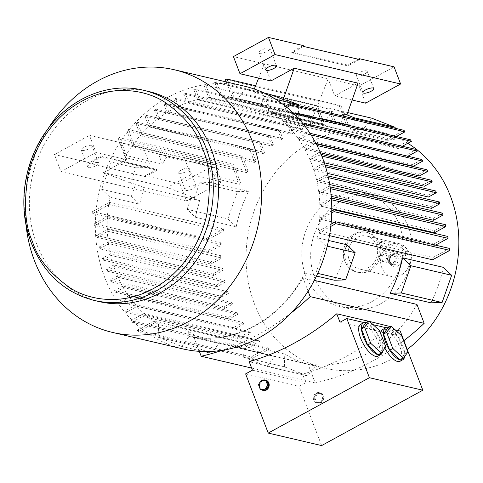 <?xml version="1.0" encoding="UTF-8"?>
<svg xmlns="http://www.w3.org/2000/svg" width="483" height="483" viewBox="0 0 483 483"><rect width="100%" height="100%" fill="white"/><g stroke="black" fill="none" stroke-linecap="round" stroke-linejoin="round"><path stroke-width="0.36" stroke-dasharray="2.42 1.81" d="M400.896 257.065A6.84 5.947 -76.8 0 0 393.041 253.998A6.84 5.947 -76.8 0 0 389.841 263.114A6.84 5.947 -76.8 0 0 397.696 266.181A6.84 5.947 -76.8 0 0 400.896 257.065M443.322 267.341A121.426 105.517 103.2 0 1 430.86 302.823M329.472 235.626L318.605 233.084A121.426 105.517 -76.8 0 0 318.973 230.808L432.979 257.505A121.426 105.517 103.2 0 1 432.617 259.782M331.779 208.692L320.477 206.048A121.426 105.517 -76.8 0 0 320.398 204.013L434.41 230.711A121.426 105.517 103.2 0 1 434.489 232.74M329.738 184.542L317.476 181.668A121.426 105.517 -76.8 0 0 317.059 179.827L431.071 206.519A121.426 105.517 103.2 0 1 431.488 208.366M327.396 173.367L314.427 170.33A121.426 105.517 -76.8 0 0 313.847 168.573L427.86 195.271A121.426 105.517 103.2 0 1 428.439 197.028M331.229 196.303L319.517 193.562A121.426 105.517 -76.8 0 0 319.263 191.63L433.275 218.322A121.426 105.517 103.2 0 1 433.529 220.26M331.253 221.763L320.235 219.185A121.426 105.517 -76.8 0 0 320.362 217.042L434.374 243.74A121.426 105.517 103.2 0 1 434.247 245.877L334.236 222.464M334.254 123.696A121.426 105.517 103.2 0 1 336.138 123.702L222.132 97.011A121.426 105.517 -76.8 0 0 220.242 96.998L334.254 123.696L328.639 108.989A262.13 227.777 103.2 0 1 330.336 108.506L336.138 123.702M311.728 126.534A121.426 105.517 103.2 0 1 313.455 126.123L199.443 99.432A121.426 105.517 -76.8 0 0 197.716 99.842L311.728 126.534L307.792 116.234A262.13 227.777 103.2 0 1 309.428 115.582L313.455 126.123M291.02 134.129A121.426 105.517 103.2 0 1 292.607 133.362L178.601 106.665A121.426 105.517 -76.8 0 0 177.007 107.431L291.02 134.129L287.723 125.502A262.13 227.777 103.2 0 1 289.299 124.686L292.607 133.362M301.163 129.776A121.426 105.517 103.2 0 1 302.817 129.184L188.811 102.493A121.426 105.517 -76.8 0 0 187.15 103.084L301.163 129.776L297.667 120.617A262.13 227.777 103.2 0 1 299.267 119.887L302.817 129.184M322.747 124.469A121.426 105.517 103.2 0 1 324.546 124.258L210.534 97.56A121.426 105.517 -76.8 0 0 208.734 97.771L322.747 124.469L318.116 112.352A262.13 227.777 103.2 0 1 319.782 111.784L324.546 124.258M320.446 152.785L305.389 149.259A121.426 105.517 -76.8 0 0 304.495 147.671L418.507 174.369A121.426 105.517 103.2 0 1 419.395 175.957M405.068 155.707A121.426 105.517 103.2 0 1 406.3 157.102L292.293 130.41A121.426 105.517 -76.8 0 0 291.062 129.009L405.068 155.707L416.388 149.513M386.762 139.702A121.426 105.517 103.2 0 1 388.441 140.861L274.429 114.163A121.426 105.517 -76.8 0 0 272.756 113.004L386.762 139.702L403.945 130.301M396.609 147.321A121.426 105.517 103.2 0 1 398.046 148.613L284.034 121.915A121.426 105.517 -76.8 0 0 282.603 120.629L396.609 147.321L410.405 139.774M315.973 143.427L299.375 139.545A121.426 105.517 -76.8 0 0 298.319 138.047L412.331 164.739A121.426 105.517 103.2 0 1 413.382 166.237M324.28 162.777L310.394 159.529A121.426 105.517 -76.8 0 0 309.663 157.856L423.676 184.548A121.426 105.517 103.2 0 1 424.406 186.227M407.797 143.276A121.426 105.517 -76.8 0 0 380.133 131.811A121.426 105.517 -76.8 0 0 311.185 141.972A121.426 105.517 -76.8 0 0 246.294 265.686A121.426 105.517 -76.8 0 0 324.769 368.269A121.426 105.517 -76.8 0 0 393.717 358.108A121.426 105.517 -76.8 0 0 407.223 349.396M149.374 163.23L144.55 150.599L208.408 165.554L213.226 178.179L239.351 184.295L232.118 165.367L118.112 138.669L125.338 157.603L149.374 163.23A121.426 105.517 -76.8 0 0 147.067 167.523L122.453 161.763A121.426 105.517 103.2 0 1 172.286 109.448A121.426 105.517 103.2 0 1 237.95 98.58L262.565 104.34A121.426 105.517 -76.8 0 0 258.339 103.616L234.309 97.989A121.426 105.517 -76.8 0 0 232.323 97.717L268.198 106.121A121.426 105.517 -76.8 0 0 260.705 105.487L312.718 117.665A121.426 105.517 103.2 0 1 320.211 118.299L346.335 124.415A121.426 105.517 103.2 0 1 348.315 124.686L322.197 118.57A121.426 105.517 103.2 0 1 326.417 119.295L364.152 128.128A121.426 105.517 103.2 0 1 367.442 128.834A121.426 105.517 103.2 0 1 394.726 140.07L353.973 130.531A121.426 105.517 -76.8 0 0 340.551 123.726L284.825 110.673A121.426 105.517 103.2 0 1 298.246 117.478L268.524 110.522A121.426 105.517 103.2 0 1 317.126 237.787L328.543 240.462M346.842 244.748A121.426 105.517 103.2 0 1 334.381 280.231M316.486 276.047L304.658 273.275L315.882 272.961L317.729 273.396M188.31 331.471L187.881 344.21L211.343 353.369L218.884 343.413A121.426 105.517 103.2 0 1 215.593 342.707A121.426 105.517 103.2 0 1 188.31 331.471L158.587 324.516L158.164 337.249L181.62 346.408L189.161 336.458A121.426 105.517 -76.8 0 0 254.825 325.584A121.426 105.517 -76.8 0 0 304.658 273.275M199.328 351.352L193.967 337.315A121.426 105.517 -76.8 0 0 255.404 325.723A121.426 105.517 -76.8 0 0 302.932 277.707L314.312 280.369M416.944 304.399A121.426 105.517 103.2 0 1 369.417 352.415A121.426 105.517 103.2 0 1 307.973 364.013L193.967 337.315M182.797 348.883A134.92 117.236 103.2 0 1 95.604 234.901A134.92 117.236 103.2 0 1 167.704 97.439A134.92 117.236 103.2 0 1 244.32 86.149M381.002 303.584A57.821 50.244 -76.8 0 0 411.902 244.676A57.821 50.244 -76.8 0 0 374.536 195.82A57.821 50.244 -76.8 0 0 341.698 200.662A57.821 50.244 -76.8 0 0 310.798 259.576A57.821 50.244 -76.8 0 0 348.171 308.426A57.821 50.244 -76.8 0 0 381.002 303.584M372.103 301.501A57.821 50.244 -76.8 0 0 403.003 242.587A57.821 50.244 -76.8 0 0 365.631 193.737A57.821 50.244 -76.8 0 0 332.799 198.579A57.821 50.244 -76.8 0 0 301.899 257.487A57.821 50.244 -76.8 0 0 339.265 306.343A57.821 50.244 -76.8 0 0 372.103 301.501M99.317 301.621A107.938 93.793 103.2 0 1 29.566 210.437A107.938 93.793 103.2 0 1 87.248 100.47A107.938 93.793 103.2 0 1 148.535 91.438M357.148 75.976A5.784 1.757 159.1 0 0 363.56 74.599A5.784 1.757 159.1 0 0 367.219 71.363A5.784 1.757 159.1 0 0 366.488 70.868A5.784 1.757 159.1 0 0 360.07 72.251A5.784 1.757 159.1 0 0 356.412 75.487A5.784 1.757 159.1 0 0 357.148 75.976M259.854 53.196A5.784 1.757 159.1 0 0 266.272 51.814A5.784 1.757 159.1 0 0 269.925 48.578A5.784 1.757 159.1 0 0 269.194 48.089A5.784 1.757 159.1 0 0 262.776 49.471A5.784 1.757 159.1 0 0 259.123 52.707A5.784 1.757 159.1 0 0 259.854 53.196M179.296 173.27A5.784 1.757 159.1 0 0 185.707 171.888A5.784 1.757 159.1 0 0 189.366 168.652A5.784 1.757 159.1 0 0 188.636 168.162A5.784 1.757 159.1 0 0 182.218 169.545A5.784 1.757 159.1 0 0 178.559 172.781A5.784 1.757 159.1 0 0 179.296 173.27M185.846 190.423A5.784 1.757 159.1 0 0 192.258 189.046A5.784 1.757 159.1 0 0 195.917 185.81A5.784 1.757 159.1 0 0 195.186 185.315A5.784 1.757 159.1 0 0 188.768 186.698A5.784 1.757 159.1 0 0 185.11 189.934A5.784 1.757 159.1 0 0 185.846 190.423M82.001 150.491A5.784 1.757 159.1 0 0 88.419 149.108A5.784 1.757 159.1 0 0 92.072 145.872A5.784 1.757 159.1 0 0 91.341 145.383A5.784 1.757 159.1 0 0 84.93 146.76A5.784 1.757 159.1 0 0 81.271 149.996A5.784 1.757 159.1 0 0 82.001 150.491M88.552 167.643A5.784 1.757 159.1 0 0 94.97 166.261A5.784 1.757 159.1 0 0 98.623 163.025A5.784 1.757 159.1 0 0 97.892 162.536A5.784 1.757 159.1 0 0 91.48 163.918A5.784 1.757 159.1 0 0 87.821 167.154A5.784 1.757 159.1 0 0 88.552 167.643M368.312 270.347A20.479 17.793 -76.8 0 0 379.258 249.488A20.479 17.793 -76.8 0 0 366.017 232.184A20.479 17.793 -76.8 0 0 354.389 233.899A20.479 17.793 -76.8 0 0 343.449 254.764A20.479 17.793 -76.8 0 0 356.683 272.062A20.479 17.793 -76.8 0 0 368.312 270.347M369.821 270.703A20.479 17.793 -76.8 0 0 380.767 249.838A20.479 17.793 -76.8 0 0 367.527 232.534A20.479 17.793 -76.8 0 0 355.899 234.249A20.479 17.793 -76.8 0 0 344.959 255.115A20.479 17.793 -76.8 0 0 358.193 272.418A20.479 17.793 -76.8 0 0 369.821 270.703M316.679 402.532L320.344 402.647A5.289 4.595 -76.8 0 0 323.145 398.27A5.289 4.595 -76.8 0 0 321.346 393.567A5.289 4.595 -76.8 0 0 319.752 392.794A5.289 4.595 -76.8 0 0 316.751 393.234L317.681 393.452L314.88 397.829L316.679 402.532L321.273 402.864L324.075 398.487L322.276 393.784L317.681 393.452M319.764 402.508A5.289 4.595 -76.8 0 0 322.59 397.123A5.289 4.595 -76.8 0 0 319.172 392.661A5.289 4.595 -76.8 0 0 316.172 393.102A5.289 4.595 -76.8 0 0 313.346 398.487A5.289 4.595 -76.8 0 0 316.763 402.949A5.289 4.595 -76.8 0 0 319.764 402.508M265.771 380.151A5.289 4.595 -76.8 0 0 262.764 380.598A5.289 4.595 -76.8 0 0 259.945 385.983A5.289 4.595 -76.8 0 0 263.356 390.445M258.459 384.619L259.389 384.836L262.184 380.459A5.289 4.595 103.2 0 1 262.444 380.326M378.038 356.08A18.082 7.064 61.3 0 0 376.921 339.531A18.082 7.064 61.3 0 0 363.21 324.123A18.082 7.064 61.3 0 0 360.68 324.353M400.093 361.248A18.082 7.064 61.3 0 0 398.976 344.699A18.082 7.064 61.3 0 0 385.271 329.291A18.082 7.064 61.3 0 0 382.735 329.515M380.779 333.65A18.082 7.064 61.3 0 0 384.885 348.14M404.488 255.93L383.587 251.039L380.489 246.632L379.704 242.49L380.314 242.46L401.21 247.356L405.418 251.16L405.225 255.839L404.488 255.93L406.807 254.662L385.905 249.771A4.818 1.884 -118.7 0 1 382.252 245.666A4.818 1.884 -118.7 0 1 381.956 241.252A4.818 1.884 -118.7 0 1 382.633 241.192L403.528 246.089A4.818 1.884 -118.7 0 1 407.181 250.194A4.818 1.884 -118.7 0 1 407.483 254.601A4.818 1.884 -118.7 0 1 406.807 254.662M389.636 245.08A16.863 14.653 103.2 0 1 399.212 243.667A16.863 14.653 103.2 0 1 410.115 257.916A16.863 14.653 103.2 0 1 401.101 275.099A16.863 14.653 103.2 0 1 391.526 276.511A16.863 14.653 103.2 0 1 380.622 262.263A16.863 14.653 103.2 0 1 389.636 245.08M368.589 267.485A16.863 14.653 -76.8 0 0 377.603 250.303A16.863 14.653 -76.8 0 0 366.706 236.054A16.863 14.653 -76.8 0 0 357.13 237.467A16.863 14.653 -76.8 0 0 348.116 254.65A16.863 14.653 -76.8 0 0 359.014 268.898A16.863 14.653 -76.8 0 0 368.589 267.485M393.603 263.778A5.059 4.395 103.2 0 1 390.729 264.201A5.059 4.395 103.2 0 1 387.463 259.926A5.059 4.395 103.2 0 1 390.167 254.77A5.059 4.395 103.2 0 1 393.041 254.348A5.059 4.395 103.2 0 1 396.308 258.622A5.059 4.395 103.2 0 1 393.603 263.778M392.914 262.933A4.214 3.665 103.2 0 1 388.072 261.043A4.214 3.665 103.2 0 1 390.047 255.429A4.214 3.659 103.2 0 1 392.438 255.072A4.214 3.659 103.2 0 1 395.16 258.634A4.214 3.659 103.2 0 1 392.908 262.927A4.214 3.659 103.2 0 1 390.518 263.283A4.214 3.659 103.2 0 1 387.795 259.721A4.214 3.659 103.2 0 1 390.047 255.429A4.214 3.665 103.2 0 1 394.883 257.318A4.214 3.665 103.2 0 1 392.914 262.933M387.046 261.557A4.214 3.659 103.2 0 1 384.655 261.907A4.214 3.659 103.2 0 1 381.932 258.351A4.214 3.659 103.2 0 1 384.184 254.052A4.214 3.665 -76.8 0 0 381.932 258.351A4.214 3.665 -76.8 0 0 384.655 261.913A4.214 3.665 -76.8 0 0 387.046 261.557A4.214 3.665 -76.8 0 0 389.304 257.264A4.214 3.665 -76.8 0 0 386.575 253.702A4.214 3.665 -76.8 0 0 384.184 254.052A4.214 3.659 103.2 0 1 386.575 253.702A4.214 3.659 103.2 0 1 389.298 257.264A4.214 3.659 103.2 0 1 387.046 261.557M384.492 260.959A4.214 3.665 103.2 0 1 382.101 261.315A4.214 3.665 103.2 0 1 379.378 257.753A4.214 3.665 103.2 0 1 381.63 253.454A4.214 3.665 103.2 0 1 384.021 253.104A4.214 3.665 103.2 0 1 386.75 256.666A4.214 3.665 103.2 0 1 384.492 260.959M398.614 337.611A18.082 7.064 -118.7 0 1 404.76 353.707L398.614 337.611A18.082 7.064 -118.7 0 0 387.994 327.8L398.614 337.611L401.729 335.908M400.286 359.986L404.76 353.707L407.875 352.004M376.553 332.449A18.082 7.064 -118.7 0 1 382.699 348.539L376.553 332.449A18.082 7.064 -118.7 0 0 365.933 322.632L376.553 332.449L379.668 330.746M378.225 354.818L382.699 348.539L385.814 346.836M259.389 384.836A5.289 4.595 103.2 0 0 261.182 389.54L259.389 384.836A5.289 4.595 103.2 0 1 262.184 380.459L261.255 380.242M262.184 380.459L266.779 380.791M320.344 402.647L323.145 398.27L321.346 393.567L316.751 393.234L313.956 397.612L315.749 402.315A5.289 4.595 -76.8 0 0 317.343 403.088A5.289 4.595 -76.8 0 0 320.344 402.647L321.273 402.864M323.145 398.27L324.075 398.487M321.346 393.567L322.276 393.784M316.751 393.234A5.289 4.595 -76.8 0 0 313.956 397.612L314.88 397.829M404.76 353.707A18.082 7.064 -118.7 0 1 404.688 356.472M382.699 348.539A18.082 7.064 -118.7 0 1 382.627 351.31M313.956 397.612A5.289 4.595 -76.8 0 0 315.749 402.315M395.185 329.865L386.177 327.752M373.13 324.697L364.122 322.59M321.624 445.574L299.025 386.394L305.836 382.669L302.599 374.192L249.198 361.689M245.624 373.89L299.025 386.394M390.264 326.556L393.404 334.767L400.214 331.042M393.404 334.767L339.996 322.264M252.434 370.165L305.836 382.669M368.511 321.225L369.652 321.491M390.167 326.291A262.13 227.777 103.2 0 1 302.599 374.192M100.917 156.287L101.243 157.144L89.566 163.532L89.24 162.674L100.917 156.287L156.878 169.388L157.204 170.245L101.243 157.144M156.878 169.388L145.202 175.776L145.528 176.633L157.204 170.245M145.528 176.633L89.566 163.532M303.614 46.44L291.937 52.828L347.899 65.93L347.573 65.072L291.611 51.971L303.288 45.583M291.937 52.828L291.611 51.971M359.575 59.542L347.899 65.93M358.247 59.234L347.573 65.072M252.349 358.392L138.337 331.7A262.13 227.777 103.2 0 1 137.275 330.203L251.287 356.901L267.854 347.838L153.848 321.141A121.426 105.517 -76.8 0 0 155.52 322.3L269.526 348.998L252.349 358.392A262.13 227.777 103.2 0 1 251.287 356.901M239.906 339.187L125.894 312.489A262.13 227.777 103.2 0 1 124.988 310.913L238.994 337.611L249.989 331.592L135.983 304.9A121.426 105.517 -76.8 0 0 137.214 306.294L251.226 332.992L239.906 339.187A262.13 227.777 103.2 0 1 238.994 337.611M328.011 175.897L325.373 175.275A262.13 227.777 103.2 0 1 325.922 177.05L328.404 177.635M229.347 318.943L115.334 292.251A262.13 227.777 103.2 0 1 114.574 290.597L228.58 317.289L236.899 312.743L122.887 286.045A121.426 105.517 -76.8 0 0 123.775 287.633L237.787 314.33L229.347 318.943A262.13 227.777 103.2 0 1 228.58 317.289M224.752 308.45L110.74 281.758A262.13 227.777 103.2 0 1 110.052 280.062L224.058 306.759L231.888 302.473L117.876 275.775A121.426 105.517 -76.8 0 0 118.613 277.453L232.619 304.145L224.752 308.45A262.13 227.777 103.2 0 1 224.058 306.759M325.035 165.077L321.678 164.292A262.13 227.777 103.2 0 1 322.3 166.025L325.566 166.792M234.394 329.189L120.388 302.497A262.13 227.777 103.2 0 1 119.549 300.879L233.561 327.577L242.913 322.457L128.901 295.765A121.426 105.517 -76.8 0 0 129.957 297.262L243.963 323.954L234.394 329.189A262.13 227.777 103.2 0 1 233.561 327.577M330.112 186.861L328.615 186.51A262.13 227.777 103.2 0 1 329.086 188.328L330.366 188.624M245.889 348.919L131.877 322.227A262.13 227.777 103.2 0 1 130.893 320.688L244.899 347.386L258.248 340.086L144.236 313.389A121.426 105.517 -76.8 0 0 145.673 314.681L259.685 341.372L245.889 348.919A262.13 227.777 103.2 0 1 244.899 347.386M403.879 340.648A262.13 227.777 103.2 0 1 315.206 382.941L307.973 364.013M291.171 312.942A262.13 227.777 103.2 0 1 222.077 350.362M251.625 368.058L315.206 382.941M267.069 366.416L307.822 375.961L284.36 366.796L243.613 357.257L244.036 344.524A121.426 105.517 -76.8 0 0 271.319 355.754A121.426 105.517 -76.8 0 0 274.616 356.466L267.069 366.416L243.613 357.257M208.408 165.554L184.174 157.543L215.056 164.769L221.606 181.928L186.583 201.085L180.032 183.932L215.056 164.769M180.032 183.932L145.202 175.776M89.24 162.674L54.41 154.518L89.44 135.355L120.321 142.588L126.872 159.74L103.519 172.516L167.378 187.47L194.353 198.006L191.334 197.299L199.926 200.65A121.426 105.517 -76.8 0 0 195.44 217.253L187.114 209.308L227.867 218.847L237.431 191.624L199.696 182.785L210.92 182.477A121.426 105.517 103.2 0 1 213.226 178.179M221.606 181.928L190.725 174.695L184.174 157.543L120.321 142.588L144.55 150.599M186.583 201.085L60.961 171.67L54.41 154.518M60.961 171.67L95.99 152.513L89.44 135.355M258.634 78.107L264.316 63.816L233.434 56.589M365.601 103.157L359.05 85.998L394.074 66.841M359.05 85.998L328.168 78.771L334.719 95.924L358.072 83.148M270.866 80.969L264.316 63.816L328.168 78.771L317.373 105.946L253.521 90.991L254.299 89.029M25.931 224.197A134.92 117.236 103.2 0 1 48.403 128.237M331.03 224.215L318.973 230.808M318.605 233.084L330.801 226.412M432.979 257.505L449.552 248.443M138.337 331.7L155.52 322.3M153.848 321.141L137.275 330.203M269.526 348.998A121.426 105.517 103.2 0 1 267.854 347.838M331.368 198.012L320.398 204.013M320.477 206.048L331.501 200.016M434.41 230.711L445.404 224.692M125.894 312.489L137.214 306.294M135.983 304.9L124.988 310.913M251.226 332.992A121.426 105.517 103.2 0 1 249.989 331.592M325.373 175.275L317.059 179.827M317.476 181.668L325.922 177.05M431.071 206.519L439.385 201.972M115.334 292.251L123.775 287.633M122.887 286.045L114.574 290.597M237.787 314.33A121.426 105.517 103.2 0 1 236.899 312.743M110.74 281.758L118.613 277.453M117.876 275.775L110.052 280.062M232.619 304.145A121.426 105.517 103.2 0 1 231.888 302.473M321.678 164.292L313.847 168.573M314.427 170.33L322.3 166.025M427.86 195.271L435.69 190.984M120.388 302.497L129.957 297.262M128.901 295.765L119.549 300.879M243.963 323.954A121.426 105.517 103.2 0 1 242.913 322.457M328.615 186.51L319.263 191.63M319.517 193.562L329.086 188.328M433.275 218.322L442.621 213.208M131.877 322.227L145.673 314.681M144.236 313.389L130.893 320.688M259.685 341.372A121.426 105.517 103.2 0 1 258.248 340.086M331.773 210.799L320.362 217.042M320.235 219.185L331.73 212.894M434.374 243.74L447.717 236.435M435.551 245.165L434.247 245.877M308.082 291.183L302.932 277.707M284.36 366.796L284.789 354.063L244.036 344.524M274.616 356.466L315.363 366.005L307.822 375.961M315.363 366.005A121.426 105.517 103.2 0 1 312.072 365.299A121.426 105.517 103.2 0 1 284.789 354.063M194.353 198.006L199.696 182.785M187.114 209.308L191.334 197.299M118.112 138.669A262.13 227.777 103.2 0 1 119.494 137.371L233.506 164.063L240.48 182.32L214.355 176.204A121.426 105.517 103.2 0 1 218.859 169.008L210.558 166.267L158.545 154.089L162.342 164.027L126.468 155.629A121.426 105.517 -76.8 0 0 125.338 157.603M232.118 165.367A262.13 227.777 103.2 0 1 233.506 164.063M95.99 152.513L126.872 159.74M190.725 174.695L167.378 187.47M255.604 85.739L341.089 105.753L348.315 124.686M346.335 124.415L339.362 106.157A262.13 227.777 103.2 0 1 341.089 105.753M339.362 106.157L225.35 79.46M352.149 100.005L334.719 95.924M347.072 114.459L333.958 109.339L347.736 112.563M315.882 272.961L325.445 245.738L327.245 246.155M325.445 245.738L317.126 237.787M275.884 99.407L268.953 97.783L245.491 88.624L264.086 92.978M131.388 196.255L135.608 184.246L130.495 183.051L135.844 167.836L111.229 162.071L101.665 189.3L131.388 196.255L139.714 204.206A121.426 105.517 103.2 0 1 144.2 187.603L135.608 184.246M158.164 337.249L187.881 344.21M181.62 346.408L211.343 353.369M189.161 336.458L218.884 343.413M328.639 108.989L214.627 82.297A262.13 227.777 103.2 0 1 216.324 81.808L330.336 108.506M307.792 116.234L193.786 89.536A262.13 227.777 103.2 0 1 195.416 88.884L309.428 115.582M287.723 125.502L173.717 98.804A262.13 227.777 103.2 0 1 175.287 97.995L289.299 124.686M268.415 136.761L154.403 110.064A262.13 227.777 103.2 0 1 155.918 109.098L269.925 135.789L273.426 144.954L159.414 118.257A121.426 105.517 -76.8 0 0 157.959 119.367L271.965 146.065L268.415 136.761A262.13 227.777 103.2 0 1 269.925 135.789M249.874 150.026L135.862 123.328A262.13 227.777 103.2 0 1 137.311 122.199L251.323 148.897L255.948 161.008L141.936 134.316A121.426 105.517 -76.8 0 0 140.625 135.801L254.638 162.499L249.874 150.026A262.13 227.777 103.2 0 1 251.323 148.897M240.896 157.428L126.884 130.736A262.13 227.777 103.2 0 1 128.303 129.516L242.315 156.214L247.93 170.922L133.918 144.224A121.426 105.517 -76.8 0 0 132.692 145.938L246.698 172.63L240.896 157.428A262.13 227.777 103.2 0 1 242.315 156.214M259.045 143.137L145.039 116.445A262.13 227.777 103.2 0 1 146.518 115.395L260.53 142.087L264.461 152.393L150.454 125.695A121.426 105.517 -76.8 0 0 149.066 126.987L263.072 153.685L259.045 143.137A262.13 227.777 103.2 0 1 260.53 142.087M277.973 130.881L163.966 104.189A262.13 227.777 103.2 0 1 165.506 103.296L279.518 129.993L282.809 138.621L168.802 111.923A121.426 105.517 -76.8 0 0 167.275 112.859L281.287 139.557L277.973 130.881A262.13 227.777 103.2 0 1 279.518 129.993M297.667 120.617L183.655 93.919A262.13 227.777 103.2 0 1 185.255 93.189L299.267 119.887M318.116 112.352L204.11 85.66A262.13 227.777 103.2 0 1 205.77 85.086L319.782 111.784M316.178 143.813L312.936 143.059A262.13 227.777 103.2 0 1 313.702 144.713L317.041 145.492M216.909 286.727L102.903 260.029A262.13 227.777 103.2 0 1 102.354 258.254L216.366 284.952L224.806 280.333L110.794 253.635A121.426 105.517 -76.8 0 0 111.217 255.483L225.223 282.175L216.909 286.727A262.13 227.777 103.2 0 1 216.366 284.952M302.599 123.195A262.13 227.777 103.2 0 1 303.288 124.391L303.626 124.475M210.89 264.002L96.878 237.31A262.13 227.777 103.2 0 1 96.479 235.45L210.491 262.148L221.806 255.954L107.8 229.262A121.426 105.517 -76.8 0 0 107.872 231.291L221.884 257.988L210.89 264.002A262.13 227.777 103.2 0 1 210.491 262.148M206.742 240.256L92.736 213.558A262.13 227.777 103.2 0 1 92.488 211.62L206.495 238.318L223.677 228.918L109.665 202.22A121.426 105.517 -76.8 0 0 109.303 204.496L223.315 231.194L206.742 240.256A262.13 227.777 103.2 0 1 206.495 238.318M208.578 252.259L94.565 225.567A262.13 227.777 103.2 0 1 94.239 223.671L208.251 250.363L222.047 242.816L108.035 216.124A121.426 105.517 -76.8 0 0 107.914 218.262L221.92 244.959L208.578 252.259A262.13 227.777 103.2 0 1 208.251 250.363M213.673 275.491L99.661 248.793A262.13 227.777 103.2 0 1 99.184 246.982L213.196 273.674L222.766 268.439L108.753 241.742A121.426 105.517 -76.8 0 0 109.013 243.68L223.019 270.371L213.673 275.491A262.13 227.777 103.2 0 1 213.196 273.674M310.001 133.308L307.888 132.813A262.13 227.777 103.2 0 1 308.722 134.425L311.076 134.98M220.604 297.709L106.592 271.017A262.13 227.777 103.2 0 1 105.976 269.279L219.988 295.976L227.855 291.672L113.849 264.974A121.426 105.517 -76.8 0 0 114.423 266.731L228.435 293.429L220.604 297.709A262.13 227.777 103.2 0 1 219.988 295.976M321.123 154.391L317.536 153.552A262.13 227.777 103.2 0 1 318.225 155.242L321.817 156.087M101.665 189.3L109.991 197.245L139.714 204.206M144.2 187.603L199.926 200.65M103.519 172.516L130.495 183.051M195.44 217.253L236.193 226.793L227.867 218.847M236.193 226.793A121.426 105.517 103.2 0 1 248.654 191.31L237.431 191.624M248.654 191.31L210.92 182.477M239.351 184.295A121.426 105.517 103.2 0 1 240.48 182.32M214.355 176.204L210.558 166.267M218.859 169.008L166.846 156.83L158.545 154.089M166.846 156.83A121.426 105.517 -76.8 0 0 162.342 164.027M119.494 137.371L126.468 155.629M147.067 167.523L135.844 167.836M122.453 161.763L111.229 162.071M270.106 94.39L262.565 104.34M245.491 88.624L237.95 98.58M253.521 90.991L258.339 103.616M226.292 81.929L232.323 97.717M234.309 97.989L228.362 82.412M260.705 105.487L264.4 96.177L316.413 108.361L320.211 118.299M268.198 106.121L264.4 96.177M312.718 117.665L316.413 108.361M322.197 118.57L317.373 105.946M326.417 119.295L333.958 109.339M364.152 128.128L371.693 118.172M394.726 140.07L395.118 128.237M354.371 118.697L353.973 130.531M340.551 123.726L343.232 116.089M284.825 110.673L288.327 100.706M298.246 117.478L298.645 105.644M268.524 110.522L268.953 97.783M158.587 324.516A121.426 105.517 103.2 0 1 109.991 197.245M214.627 82.297L220.242 96.998M222.132 97.011L216.324 81.808M193.786 89.536L197.716 99.842M199.443 99.432L195.416 88.884M173.717 98.804L177.007 107.431M178.601 106.665L175.287 97.995M154.403 110.064L157.959 119.367M159.414 118.257L155.918 109.098M271.965 146.065A121.426 105.517 103.2 0 1 273.426 144.954M135.862 123.328L140.625 135.801M141.936 134.316L137.311 122.199M254.638 162.499A121.426 105.517 103.2 0 1 255.948 161.008M126.884 130.736L132.692 145.938M133.918 144.224L128.303 129.516M246.698 172.63A121.426 105.517 103.2 0 1 247.93 170.922M145.039 116.445L149.066 126.987M150.454 125.695L146.518 115.395M263.072 153.685A121.426 105.517 103.2 0 1 264.461 152.393M163.966 104.189L167.275 112.859M168.802 111.923L165.506 103.296M281.287 139.557A121.426 105.517 103.2 0 1 282.809 138.621M183.655 93.919L187.15 103.084M188.811 102.493L185.255 93.189M204.11 85.66L208.734 97.771M210.534 97.56L205.77 85.086M312.936 143.059L304.495 147.671M305.389 149.259L313.702 144.713M418.507 174.369L426.948 169.75M102.903 260.029L111.217 255.483M110.794 253.635L102.354 258.254M225.223 282.175A121.426 105.517 103.2 0 1 224.806 280.333M302.316 122.851L291.062 129.009M292.293 130.41L303.288 124.391M407.9 156.226L406.3 157.102M96.878 237.31L107.872 231.291M107.8 229.262L96.479 235.45M221.884 257.988A121.426 105.517 103.2 0 1 221.806 255.954M285.338 106.121L272.756 113.004M274.429 114.163L286.866 107.359M396.41 136.502L388.441 140.861M92.736 213.558L109.303 204.496M109.665 202.22L92.488 211.62M223.315 231.194A121.426 105.517 103.2 0 1 223.677 228.918M94.565 225.567L107.914 218.262M108.035 216.124L94.239 223.671M221.92 244.959A121.426 105.517 103.2 0 1 222.047 242.816M294.407 114.169L282.603 120.629M284.034 121.915L295.741 115.515M402.393 146.234L398.046 148.613M99.661 248.793L109.013 243.68M108.753 241.742L99.184 246.982M223.019 270.371A121.426 105.517 103.2 0 1 222.766 268.439M307.888 132.813L298.319 138.047M299.375 139.545L308.722 134.425M412.331 164.739L421.9 159.505M106.592 271.017L114.423 266.731M113.849 264.974L105.976 269.279M228.435 293.429A121.426 105.517 103.2 0 1 227.855 291.672M317.536 153.552L309.663 157.856M310.394 159.529L318.225 155.242M423.676 184.548L431.542 180.244M94.119 300.408A107.938 93.793 103.2 0 1 31.552 243.003A107.938 93.793 103.2 0 1 82.044 99.25A107.938 93.793 103.2 0 1 143.336 90.218M392.16 255.235A5.059 4.395 -76.8 0 0 389.793 261.973A5.059 4.395 -76.8 0 0 392.727 264.666A5.059 4.395 -76.8 0 0 395.601 264.243A5.059 4.395 -76.8 0 0 397.968 257.505A5.059 4.395 -76.8 0 0 395.034 254.813A5.059 4.395 -76.8 0 0 392.16 255.235M383.587 251.039L385.905 249.771M380.314 242.46L382.633 241.192M401.21 247.356L403.528 246.089M390.729 264.201L392.727 264.666L390.246 262.281C389.25 257.934 390.844 255.447 395.034 254.813L393.041 254.348M380.133 131.811L367.442 128.834M374.536 195.82L365.631 193.737M373.77 88.516L367.219 71.363M276.475 65.736L269.925 48.578M195.917 185.81L189.366 168.652M98.623 163.025L92.072 145.872M366.017 232.184L367.527 232.534M319.752 392.794L319.172 392.661M399.212 243.667L366.706 236.054M390.518 263.283L382.101 261.315M392.438 255.072L384.021 253.104M379.704 242.49L381.956 241.252M405.225 255.839L407.483 254.601M391.526 276.511L359.014 268.898M317.343 403.088L316.763 402.949M356.683 272.062L358.193 272.418M87.821 167.154L81.271 149.996M185.11 189.934L178.559 172.781M265.674 69.86L259.123 52.707M362.962 92.639L356.412 75.487M348.171 308.426L339.265 306.343M324.769 368.269L312.072 365.299M271.319 355.754L215.593 342.707"/><path stroke-width="0.72" d="M402.574 257.795L443.322 267.341L451.647 275.286L442.084 302.515L401.331 292.97L390.107 293.284A121.426 105.517 -76.8 0 0 402.574 257.795L410.894 265.747L451.647 275.286M442.084 302.515L430.86 302.823L390.107 293.284M449.8 250.381A262.13 227.777 103.2 0 0 449.552 248.443L335.54 221.745A262.13 227.777 103.2 0 1 335.788 223.683L449.8 250.381L432.617 259.782L329.472 235.626M445.803 226.551A262.13 227.777 103.2 0 0 445.404 224.692L331.392 198A262.13 227.777 103.2 0 1 331.797 199.853L445.803 226.551L434.489 232.74L331.779 208.692M328.404 177.635L439.928 203.748L431.488 208.366L329.738 184.542M325.566 166.792L436.306 192.723L428.439 197.028L327.396 173.367M330.366 188.624L443.098 215.02L433.529 220.26L331.229 196.303M334.236 222.464L331.253 221.763M317.041 145.492L427.709 171.411L419.395 175.957L320.446 152.785M311.076 134.98L422.734 161.123L413.382 166.237L315.973 143.427M321.817 156.087L432.237 181.94L424.406 186.227L324.28 162.777M407.223 349.396A121.426 105.517 -76.8 0 0 407.797 143.276M328.543 240.462L346.842 244.748L355.168 252.694L345.605 279.923L334.381 280.231L316.486 276.047M314.312 280.369L416.944 304.399L424.171 323.332A262.13 227.777 103.2 0 1 403.879 340.648M48.403 128.237A134.92 117.236 103.2 0 1 97.578 81.023A134.92 117.236 103.2 0 1 174.194 69.727A134.92 117.236 103.2 0 1 261.388 183.715A134.92 117.236 103.2 0 1 189.288 321.177A134.92 117.236 103.2 0 1 112.672 332.467A134.92 117.236 103.2 0 1 25.931 224.197M174.194 69.727L244.32 86.149A134.92 117.236 103.2 0 1 331.507 200.131A134.92 117.236 103.2 0 1 259.407 337.593A134.92 117.236 103.2 0 1 182.797 348.883L112.672 332.467M143.336 90.218L148.535 91.438A107.938 93.793 103.2 0 1 218.292 182.622A107.938 93.793 103.2 0 1 160.61 292.589A107.938 93.793 103.2 0 1 99.317 301.621L94.119 300.408A107.938 93.793 103.2 0 0 155.411 291.376A107.938 93.793 103.2 0 0 205.903 147.623A107.938 93.793 103.2 0 0 143.336 90.218C109.001 81.736 70.041 97.934 47.074 130.012C23.582 161.503 17.159 207.056 31.208 242.774C43.675 273.469 64.644 292.68 94.119 300.408M363.699 93.134A5.784 1.757 159.1 0 0 370.111 91.752A5.784 1.757 159.1 0 0 373.77 88.516A5.784 1.757 159.1 0 0 373.039 88.021A5.784 1.757 159.1 0 0 366.621 89.403A5.784 1.757 159.1 0 0 362.962 92.639A5.784 1.757 159.1 0 0 363.699 93.134M266.405 70.349A5.784 1.757 159.1 0 0 272.823 68.972A5.784 1.757 159.1 0 0 276.475 65.736A5.784 1.757 159.1 0 0 275.745 65.241A5.784 1.757 159.1 0 0 269.327 66.624A5.784 1.757 159.1 0 0 265.674 69.86A5.784 1.757 159.1 0 0 266.405 70.349M262.444 380.326A5.289 4.595 103.2 0 1 265.185 380.018A5.289 4.595 103.2 0 1 266.779 380.791A5.289 4.595 103.2 0 1 268.578 385.494A5.289 4.595 103.2 0 1 265.777 389.866L260.252 389.322L258.459 384.619L261.255 380.242L265.855 380.574L267.648 385.277L264.847 389.648M265.855 380.574L266.779 380.791L268.578 385.494L265.777 389.866A5.289 4.595 103.2 0 1 262.776 390.312L263.356 390.445A5.289 4.595 -76.8 0 0 266.356 390.004A5.289 4.595 -76.8 0 0 269.182 384.619A5.289 4.595 -76.8 0 0 265.771 380.151L265.185 380.018M382.627 351.31A18.082 7.064 -118.7 0 1 380.761 354.588A18.082 7.064 -118.7 0 1 378.225 354.818A18.082 7.064 -118.7 0 1 367.605 345.007A18.082 7.064 -118.7 0 1 361.459 328.911A18.082 7.064 -118.7 0 1 363.403 322.861A18.082 7.064 -118.7 0 1 365.933 322.632L369.048 320.929L379.668 330.746L385.814 346.836L381.341 353.115L370.721 343.304L364.574 327.208L369.048 320.929M363.403 322.861L360.68 324.353A18.082 7.064 61.3 0 0 361.797 340.901A18.082 7.064 61.3 0 0 375.502 356.309A18.082 7.064 61.3 0 0 378.038 356.08L380.761 354.588M404.688 356.472A18.082 7.064 -118.7 0 1 402.816 359.757A18.082 7.064 -118.7 0 1 400.286 359.986A18.082 7.064 -118.7 0 1 389.666 350.169A18.082 7.064 -118.7 0 1 383.52 334.079A18.082 7.064 -118.7 0 1 385.464 328.029A18.082 7.064 -118.7 0 1 387.994 327.8L391.109 326.097L401.729 335.908L407.875 352.004L403.402 358.283L392.782 348.466L386.635 332.376L391.109 326.097M385.464 328.029L382.735 329.515A18.082 7.064 61.3 0 0 380.779 333.65M384.885 348.14A18.082 7.064 61.3 0 0 397.563 361.477A18.082 7.064 61.3 0 0 400.093 361.248L402.816 359.757M386.635 332.376L383.52 334.079L387.994 327.8M392.782 348.466L389.666 350.169L400.286 359.986L403.402 358.283M389.666 350.169L383.52 334.079M364.574 327.208L361.459 328.911L365.933 322.632M370.721 343.304L367.605 345.007L378.225 354.818L381.341 353.115M367.605 345.007L361.459 328.911M268.578 385.494L267.648 385.277M265.777 389.866L260.252 389.322M262.776 390.312A5.289 4.595 103.2 0 1 261.182 389.54M364.122 322.59L346.806 318.532L369.404 377.718L422.812 390.222L400.214 331.042L395.185 329.865M386.177 327.752L373.13 324.697M422.812 390.222L321.624 445.574L268.222 433.07L245.624 373.89L252.434 370.165L249.198 361.689A262.13 227.777 -76.8 0 0 336.76 313.787L368.511 321.225M336.76 313.787L339.996 322.264L346.806 318.532M268.222 433.07L369.404 377.718M369.652 321.491L390.264 326.556M343.232 116.089L344.053 113.753L347.072 114.459L358.072 83.148L294.213 68.2L270.866 80.969L239.985 73.742L233.434 56.589L268.457 37.426L303.288 45.583L303.614 46.44L359.575 59.542L359.249 58.684L358.247 59.234M410.894 265.747L401.331 292.97M328.011 175.897L439.385 201.972A262.13 227.777 103.2 0 1 439.928 203.748M325.035 165.077L435.69 190.984A262.13 227.777 103.2 0 1 436.306 192.723M330.112 186.861L442.621 213.208A262.13 227.777 103.2 0 1 443.098 215.02M448.043 238.33A262.13 227.777 103.2 0 0 447.717 236.435L333.711 209.743A262.13 227.777 103.2 0 1 334.031 211.639L448.043 238.33L435.551 245.165M424.171 323.332L310.164 296.634A262.13 227.777 103.2 0 1 291.171 312.942M222.077 350.362A262.13 227.777 103.2 0 1 201.194 356.249L251.625 368.058M359.249 58.684L394.074 66.841L400.624 83.994L365.601 103.157L352.149 100.005M239.985 73.742L275.008 54.579L268.457 37.426M275.008 54.579L400.624 83.994M335.54 221.745L331.03 224.215M330.801 226.412L335.788 223.683M333.711 209.743L331.773 210.799M331.73 212.894L334.031 211.639M201.194 356.249L199.328 351.352M310.164 296.634L308.082 291.183M226.292 81.929L225.35 79.46A262.13 227.777 103.2 0 1 227.076 79.061L255.604 85.739M254.299 89.029L258.634 78.107M344.053 113.753L354.401 117.792L354.371 118.697M347.736 112.563L371.693 118.172L395.148 127.337L354.401 117.792M317.729 273.396L345.605 279.923M327.245 246.155L355.168 252.694M294.213 68.2L283.219 99.51L270.106 94.39L264.086 92.978M283.219 99.51L288.327 100.706L298.675 104.745L275.884 99.407M316.178 143.813L426.948 169.75A262.13 227.777 103.2 0 1 427.709 171.411M303.626 124.475L417.3 151.088L407.9 156.226M302.599 123.195A262.13 227.777 103.2 0 0 302.376 122.815L416.388 149.513A262.13 227.777 103.2 0 1 417.3 151.088M405.008 131.799A262.13 227.777 103.2 0 0 403.945 130.301L289.933 103.61A262.13 227.777 103.2 0 1 290.995 105.101L405.008 131.799L396.41 136.502M411.395 141.314A262.13 227.777 103.2 0 0 410.405 139.774L296.399 113.082A262.13 227.777 103.2 0 1 297.383 114.616L411.395 141.314L402.393 146.234M310.001 133.308L421.9 159.505A262.13 227.777 103.2 0 1 422.734 161.123M321.123 154.391L431.542 180.244A262.13 227.777 103.2 0 1 432.237 181.94M228.362 82.412L227.076 79.061M395.118 128.237L395.148 127.337M298.645 105.644L298.675 104.745M289.933 103.61L285.338 106.121M286.866 107.359L290.995 105.101M296.399 113.082L294.407 114.169M295.741 115.515L297.383 114.616M32.433 241.506C25.08 225.845 23.595 204.013 27.972 176.011C33.333 148.758 52.665 116.759 81.663 101.345C110.372 85.195 143.24 88.637 163.96 101.617C184.518 115.98 197.342 131.611 202.419 148.51C209.773 164.172 211.258 186.003 206.881 214.005C201.52 241.259 182.188 273.257 153.189 288.665C124.481 304.821 91.613 301.38 70.886 288.399C50.335 274.036 37.511 258.405 32.433 241.506"/></g></svg>
